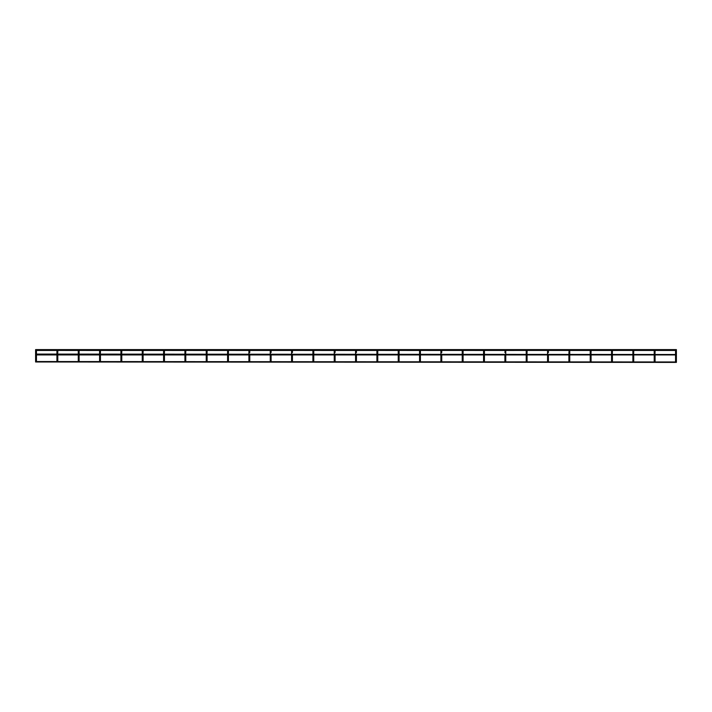 <?xml version="1.0" encoding="UTF-8"?>
<svg xmlns="http://www.w3.org/2000/svg" width="712" height="712" viewBox="0 0 712 712"><rect width="100%" height="100%" fill="white"/><g stroke="black" fill="none" stroke-linecap="round" stroke-linejoin="round"><path stroke-width="1.07" d="M36.454 352.565L36.454 354.078L36.454 352.565L35.6 352.565L35.6 350.856L36.454 350.856L35.6 350.856L36.454 350.856L36.454 352.565L36.454 350.856L35.6 350.856L36.454 350.856L35.6 350.856L35.6 349.601L676.4 349.601L676.4 350.455L633.44 350.455M633.262 350.438L612.071 350.446L611.982 351.283L611.982 350.429L612.409 354.078M547.982 350.429L526.738 350.438L526.649 351.283L526.649 350.429L527.076 354.078M569.742 354.078L569.742 352.565L568.888 352.565L569.315 350.429L569.742 352.565L569.742 350.856L568.888 350.856L569.315 350.429L569.315 351.283L569.217 350.446L548.035 350.438M526.649 350.429L505.458 350.455M505.751 352.565L505.751 354.078L505.751 352.565L504.897 352.565L505.324 350.429L505.751 352.565L505.751 350.856L504.897 350.856L505.324 350.429L505.324 351.283L505.226 350.446L484.071 350.438L483.991 351.283L483.991 350.429L484.418 354.078L484.418 350.856L483.564 350.856L484.418 350.856L484.08 350.446M441.324 350.429L462.738 350.438L462.658 351.283L462.23 350.856L463.085 350.856L463.085 354.078L463.085 350.856L462.23 350.856L462.658 350.429L483.857 350.455M441.191 350.455L420.08 350.438L419.991 351.283L419.991 350.429L420.418 354.078L420.418 350.856L419.564 350.856L420.418 350.856L420.089 350.446M419.858 350.455L398.747 350.438L398.667 351.283L398.667 350.429L399.094 354.078L399.094 350.856L398.239 350.856L399.094 350.856L398.756 350.446M398.533 350.455L377.387 350.438L377.333 351.283L377.333 350.429L377.76 354.078L377.76 350.856L376.906 350.856L377.76 350.856L377.387 350.438M334.533 350.455L313.422 350.438L313.333 351.283L313.333 350.429L313.761 354.078L313.761 350.856L312.906 350.856L313.761 350.856L313.431 350.446M313.2 350.455L292.009 350.429M249.476 350.455L291.875 350.455M249.209 350.455L228.098 350.438L228.009 351.283L228.009 350.429L228.436 354.078M228.143 350.455L228.009 351.283L227.582 350.856L228.436 350.856L227.582 350.856L228.436 350.856L228.436 352.565L227.582 352.565L227.582 354.078M227.876 350.455L206.729 350.438L206.676 351.283L206.676 350.429L207.103 354.078M206.542 350.455L185.431 350.438L185.351 351.283L185.351 350.429L185.779 354.078M185.218 350.455L164.098 350.438L164.018 351.283L164.018 350.429L164.445 354.078M164.152 350.455L164.018 351.283L163.591 350.856L164.445 350.856L163.591 350.856L164.445 350.856L164.445 352.565L163.591 352.565L163.591 354.078M142.551 350.455L121.432 350.438L121.352 351.283L121.352 350.429L121.779 354.078M121.485 350.455L121.352 351.283L120.924 350.856L121.779 350.856L120.924 350.856L121.779 350.856L121.779 352.565L120.924 352.565L120.924 354.078M121.218 350.455L100.107 350.438L100.018 351.283L100.018 350.429L100.445 354.078M99.885 350.455L78.774 350.438L78.694 351.283L78.694 350.429L79.112 354.078L79.112 350.856L78.267 350.856L78.694 350.429L78.694 351.283L78.267 350.856L78.694 351.283L78.783 350.446M78.56 350.455L57.441 350.438L57.361 351.283L57.361 350.429L57.788 354.078M676.4 350.856L675.546 350.856L676.4 350.856L675.546 350.856L676.4 350.856L675.546 350.856L676.4 350.856L675.546 350.856L676.4 350.856L676.4 362.399L35.6 361.972M654.212 354.078L654.212 352.565L655.067 352.565L655.067 350.856L654.212 350.856L654.639 350.429L655.067 354.078M655.067 354.932L655.067 361.545M632.888 354.078L632.888 352.565L633.733 352.565L633.733 350.856L632.888 350.856L633.306 350.429L633.733 354.078M633.733 354.932L633.733 361.545M612.409 354.932L612.409 361.545M590.221 354.078L590.221 352.565L591.076 352.565L591.076 350.856L590.221 350.856L590.649 350.429L591.076 354.078M591.076 354.932L591.076 361.545M569.742 354.932L569.742 361.545M548.409 352.565L548.409 350.856L547.555 350.856L547.982 350.429L548.409 352.565L547.555 352.565L547.555 354.078L547.982 350.429L548.409 350.856L547.555 350.856L547.555 352.565M548.409 354.932L548.409 361.545L548.409 354.932M527.076 354.932L527.076 361.545M505.751 354.932L505.751 361.545L505.751 354.932M484.418 354.932L484.418 361.545L484.418 354.932M463.085 354.932L463.085 361.545L463.085 354.932M441.752 352.565L441.752 350.856L440.897 350.856L441.324 350.429L441.752 352.565L440.897 352.565L440.897 354.078L441.324 350.429L441.752 350.856L440.897 350.856L440.897 352.565M441.752 354.932L441.752 361.545L441.752 354.932M420.418 354.932L420.418 361.545L420.418 354.932M399.094 354.932L399.094 361.545L399.094 354.932M377.76 354.932L377.76 361.545L377.76 354.932M356.427 352.565L356.427 350.856L355.573 350.856L356 350.429L356.427 352.565L355.573 352.565L355.573 354.078L356 350.429L356.427 350.856L355.573 350.856L355.573 352.565M356.427 354.932L356.427 361.545L356.427 354.932M335.094 352.565L335.094 350.856L334.24 350.856L334.667 350.429L335.094 352.565L334.24 352.565L334.24 354.078L334.667 350.429L335.094 350.856L334.24 350.856L334.24 352.565M335.094 354.932L335.094 361.545L335.094 354.932M313.761 354.932L313.761 361.545L313.761 354.932M292.436 352.565L292.436 350.856L291.582 350.856L292.009 350.429L292.436 352.565L291.582 352.565L291.582 354.078L292.009 350.429L292.436 350.856L291.582 350.856L291.582 352.565M292.436 354.932L292.436 361.545L292.436 354.932M271.103 352.565L271.103 350.856L270.248 350.856L270.676 350.429L271.103 352.565L270.248 352.565L270.248 354.078L270.676 350.429L271.103 350.856L270.248 350.856L270.248 352.565M271.103 354.932L271.103 361.545L271.103 354.932M249.77 352.565L249.77 350.856L248.915 350.856L249.342 350.429L249.77 352.565L248.915 352.565L248.915 354.078L249.342 350.429L249.77 350.856L248.915 350.856L248.915 352.565M249.77 354.932L249.77 361.545L249.77 354.932M228.436 354.932L228.436 361.545M207.103 354.932L207.103 361.545M185.779 354.932L185.779 361.545M164.445 354.932L164.445 361.545M142.258 354.078L142.258 352.565L143.112 352.565L143.112 350.856L142.258 350.856L142.685 350.429L143.112 354.078M143.112 354.932L143.112 361.545M121.779 354.932L121.779 361.545M100.445 354.932L100.445 361.545M79.112 354.932L79.112 361.545L79.112 354.932M57.788 354.932L57.788 361.545M36.454 354.932L36.454 361.545L36.454 354.932M676.4 361.972L35.6 361.545L35.6 352.565L35.6 354.078L676.4 354.505M654.212 350.856L655.067 350.856L654.212 350.856L654.212 352.565L654.212 350.856M632.888 350.856L633.733 350.856L632.888 350.856L632.888 352.565L632.888 350.856M611.555 354.078L611.555 352.565L612.409 352.565L612.409 350.856L611.555 350.856L612.409 350.856L612.071 350.446M590.221 350.856L591.076 350.856L590.221 350.856L590.221 352.565L590.221 350.856M526.221 354.078L526.221 352.565L527.076 352.565L527.076 350.856L526.221 350.856L527.076 350.856L526.747 350.446M206.249 354.078L206.249 352.565L207.103 352.565L207.103 350.856L206.249 350.856L206.676 350.429L206.676 351.283L206.249 350.856L206.676 351.283L206.774 350.446M184.924 354.078L184.924 352.565L185.779 352.565L185.779 350.856L184.924 350.856L185.351 350.429L185.351 351.283L184.924 350.856L185.351 351.283L185.44 350.446M143.112 350.856L142.258 350.856L143.112 350.856M99.591 354.078L99.591 352.565L100.445 352.565L100.445 350.856L99.591 350.856L100.018 350.429L100.018 351.283L99.591 350.856L100.018 351.283L100.116 350.446M56.933 354.078L56.933 352.565L57.788 352.565L57.788 350.856L56.933 350.856L57.361 350.429L57.361 351.283L56.933 350.856L57.361 351.283L57.45 350.446M35.6 354.505L35.6 361.545M568.888 354.078L569.217 350.446M504.897 352.565L505.226 350.446M35.6 352.565L35.929 350.446M675.546 354.078L675.546 352.565L676.4 352.565M483.564 352.565L483.564 350.856L483.564 354.078L483.564 352.565L484.418 352.565M462.23 352.565L462.23 350.856L462.23 354.078L462.23 352.565L463.085 352.565M419.564 352.565L419.564 350.856L419.564 354.078L419.564 352.565L420.418 352.565M398.239 352.565L398.239 350.856L398.239 354.078L398.239 352.565L399.094 352.565M376.906 352.565L376.906 350.856L376.906 354.078L376.906 352.565L377.76 352.565M312.906 352.565L312.906 350.856L312.906 354.078L312.906 352.565L313.761 352.565M78.267 352.565L78.267 350.856L78.267 354.078L78.267 352.565L79.112 352.565M675.546 354.932L675.546 361.545M654.212 354.932L654.212 361.545M632.888 354.932L632.888 361.545M611.555 354.932L611.555 361.545M590.221 354.932L590.221 361.545M568.888 354.932L568.888 361.545M547.555 354.932L547.555 361.545L547.555 354.932M526.221 354.932L526.221 361.545M504.897 354.932L504.897 361.545L504.897 354.932M483.564 354.932L483.564 361.545L483.564 354.932M462.23 354.932L462.23 361.545L462.23 354.932M440.897 354.932L440.897 361.545L440.897 354.932M419.564 354.932L419.564 361.545L419.564 354.932M398.239 354.932L398.239 361.545L398.239 354.932M376.906 354.932L376.906 361.545L376.906 354.932M355.573 354.932L355.573 361.545L355.573 354.932M334.24 354.932L334.24 361.545L334.24 354.932M312.906 354.932L312.906 361.545L312.906 354.932M291.582 354.932L291.582 361.545L291.582 354.932M270.248 354.932L270.248 361.545L270.248 354.932M248.915 354.932L248.915 361.545L248.915 354.932M227.582 354.932L227.582 361.545M206.249 354.932L206.249 361.545M184.924 354.932L184.924 361.545M163.591 354.932L163.591 361.545M142.258 354.932L142.258 361.545M120.924 354.932L120.924 361.545M99.591 354.932L99.591 361.545M78.267 354.932L78.267 361.545L78.267 354.932M56.933 354.932L56.933 361.545M675.546 352.565L675.546 350.856M611.555 352.565L611.555 350.856L611.555 352.565M526.221 352.565L526.221 350.856L526.221 352.565M227.582 352.565L227.582 350.856L227.582 352.565M206.249 352.565L206.249 350.856L206.249 352.565M184.924 352.565L184.924 350.856L184.924 352.565M163.591 352.565L163.591 350.856L163.591 352.565M142.258 352.565L142.258 350.856L142.258 352.565M120.924 352.565L120.924 350.856L120.924 352.565M99.591 352.565L99.591 350.856L99.591 352.565M56.933 352.565L56.933 350.856L56.933 352.565M676.4 354.932L35.6 354.932M611.848 350.455L590.782 350.455M590.515 350.455L569.449 350.455M377.2 350.455L356.133 350.455M355.867 350.455L334.8 350.455M163.885 350.455L142.818 350.455M57.227 350.455L36.161 350.455"/></g></svg>
